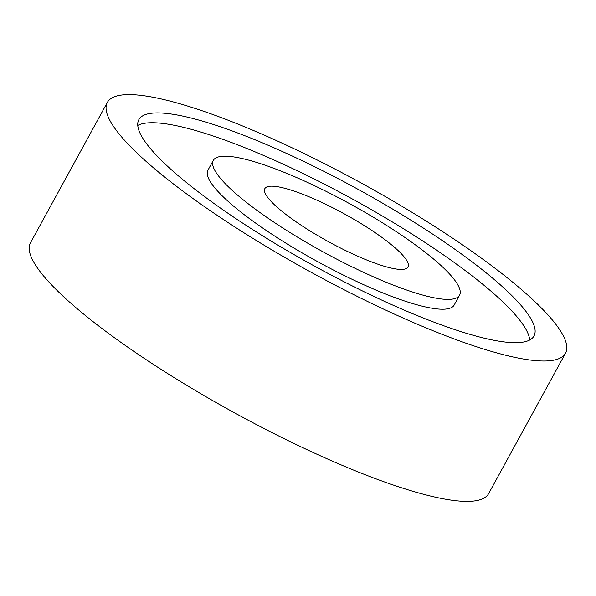 <?xml version="1.0" encoding="UTF-8"?>
<svg xmlns="http://www.w3.org/2000/svg" width="596" height="596" viewBox="0 0 596 596"><rect width="100%" height="100%" fill="white"/><g stroke="black" fill="none" stroke-linecap="round" stroke-linejoin="round"><path stroke-width="0.89" d="M551.039 360.595A261.152 51.174 -151.3 0 1 281.781 255.706A261.152 51.174 -151.3 0 1 107.362 102.393A261.152 51.174 -151.3 0 1 121.822 95.01A261.152 51.174 -151.3 0 1 391.088 199.898A261.152 51.174 -151.3 0 1 565.5 353.212A261.152 51.174 -151.3 0 1 551.039 360.595M565.5 353.212L488.638 493.607A261.152 51.174 -151.3 0 1 474.178 500.99A261.152 51.174 -151.3 0 1 204.912 396.102A261.152 51.174 -151.3 0 1 30.5 242.788L107.362 102.393M269.362 186.31A81.607 15.988 -151.3 0 1 353.51 219.082A81.607 15.988 -151.3 0 1 408.014 266.993A81.607 15.988 -151.3 0 1 403.499 269.303A81.607 15.988 -151.3 0 1 319.352 236.523A81.607 15.988 -151.3 0 1 264.848 188.612A81.607 15.988 -151.3 0 1 269.362 186.31M451.783 299.177A140.365 27.505 -151.3 0 1 307.052 242.803A140.365 27.505 -151.3 0 1 213.308 160.399A140.365 27.505 -151.3 0 1 221.079 156.428A140.365 27.505 -151.3 0 1 365.81 212.809A140.365 27.505 -151.3 0 1 459.553 295.214A140.365 27.505 -151.3 0 1 451.783 299.177M459.553 295.214L454.174 305.04A140.365 27.505 -151.3 0 1 446.404 309.004A140.365 27.505 -151.3 0 1 301.673 252.63A140.365 27.505 -151.3 0 1 207.93 170.225L213.308 160.399M137.765 125.428A225.243 44.134 -151.3 0 1 145.953 123.096A225.243 44.134 -151.3 0 1 365.817 206.469A225.243 44.134 -151.3 0 1 529.71 340.011M151.332 113.27A225.243 44.134 -151.3 0 1 383.571 203.735A225.243 44.134 -151.3 0 1 534.001 335.973A225.243 44.134 -151.3 0 1 521.53 342.335A225.243 44.134 -151.3 0 1 289.291 251.87A225.243 44.134 -151.3 0 1 138.861 119.64A225.243 44.134 -151.3 0 1 151.332 113.27"/></g></svg>
